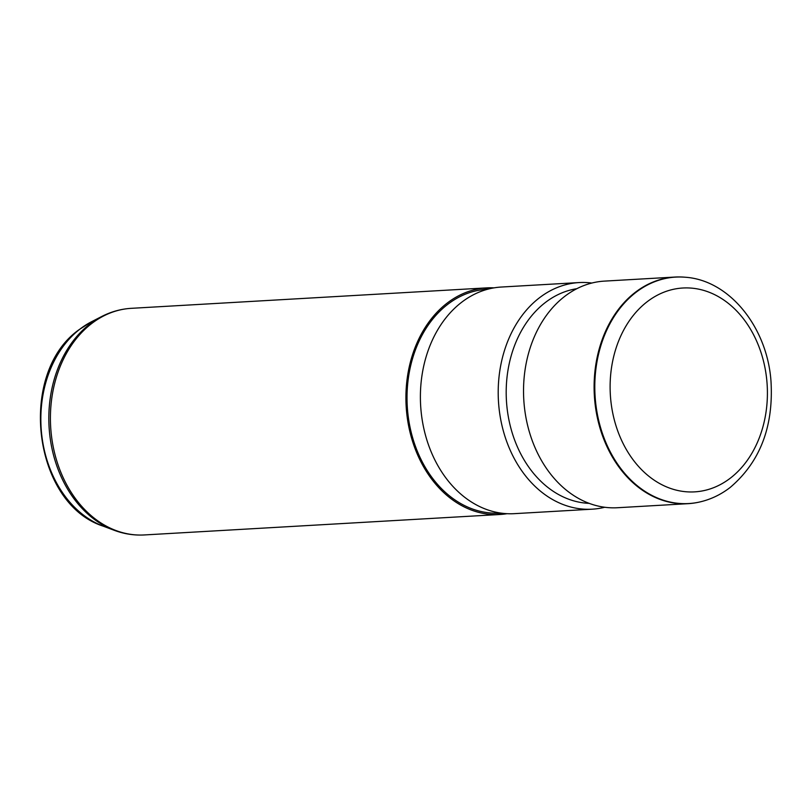 <?xml version="1.0" encoding="UTF-8"?>
<svg xmlns="http://www.w3.org/2000/svg" width="812" height="812" viewBox="0 0 812 812"><rect width="100%" height="100%" fill="white"/><g stroke="black" fill="none" stroke-linecap="round" stroke-linejoin="round"><path stroke-width="1.22" d="M697.508 502.445A113.497 87.32 -93.3 0 1 697.193 502.516A113.497 87.32 -93.3 0 1 688.038 503.673A113.497 87.32 -93.3 0 1 598.454 422.402A113.497 87.32 -93.3 0 1 635.167 292.421A113.497 87.32 -93.3 0 1 675.005 277.054A113.497 87.32 -93.3 0 1 684.232 277.156A113.497 87.32 -93.3 0 1 684.546 277.176M675.005 277.054L604.432 281.114A113.497 87.32 86.7 0 0 564.594 296.471A113.497 87.32 86.7 0 0 527.881 426.462A113.497 87.32 86.7 0 0 617.475 507.733L688.038 503.673M576.855 288.686A107.823 82.956 86.7 0 0 545.197 302.622A107.823 82.956 86.7 0 0 509.408 422.21A107.823 82.956 86.7 0 0 589.207 503.369M604.737 507.256A113.497 87.32 -93.3 0 1 592.141 509.185A113.497 87.32 -93.3 0 1 502.547 427.914A113.497 87.32 -93.3 0 1 539.259 297.933A113.497 87.32 -93.3 0 1 579.108 282.566A113.497 87.32 -93.3 0 1 591.836 283.043M579.108 282.566L501.298 287.042A113.497 87.32 86.7 0 0 494.752 287.742A113.497 87.32 86.7 0 0 461.46 302.409A113.497 87.32 86.7 0 0 423.773 428.269A113.497 87.32 86.7 0 0 507.754 513.722A113.497 87.32 86.7 0 0 514.331 513.661L592.141 509.185M494.752 287.742L480.44 289.985A112.076 86.234 86.7 0 0 447.564 304.47A112.076 86.234 86.7 0 0 410.354 428.756A112.076 86.234 86.7 0 0 493.28 513.133L507.754 513.722M494.061 287.854A113.497 87.32 86.7 0 0 486.824 287.874A113.497 87.32 86.7 0 0 446.986 303.241A113.497 87.32 86.7 0 0 410.263 433.222A113.497 87.32 86.7 0 0 499.857 514.493A113.497 87.32 86.7 0 0 507.053 513.692M730.465 478.055A102.099 78.561 86.7 0 0 755.444 338.492A102.099 78.561 86.7 0 0 647.052 301.831A102.099 78.561 86.7 0 0 622.083 441.393A102.099 78.561 86.7 0 0 730.465 478.055M684.861 277.207A113.406 87.26 86.7 0 0 635.837 292.452A113.406 87.26 86.7 0 0 600.697 428.036A113.406 87.26 86.7 0 0 697.812 502.395C709.505 500.04 720.285 495.066 730.161 487.464C760.164 461.937 773.765 426.381 770.964 380.798C767.056 327.145 729.328 279.896 684.861 277.207L684.232 277.156M103.215 526.156C32.51 503.552 17.255 372.698 79.393 329.469L91.451 321.775A108.148 83.21 86.7 0 0 79.972 329.093A108.148 83.21 86.7 0 0 41.808 435.587A108.148 83.21 86.7 0 0 103.215 526.156L114.066 530.236C123.952 533.951 134.041 535.514 144.343 534.946L499.857 514.493M91.451 321.775L101.764 316.477C111.163 311.666 121.008 308.946 131.311 308.327A113.497 87.32 86.7 0 0 91.472 323.694A113.497 87.32 86.7 0 0 54.759 453.675A113.497 87.32 86.7 0 0 144.343 534.946M101.764 316.477A113.112 87.026 86.7 0 0 89.756 324.14A113.112 87.026 86.7 0 0 49.836 435.506A113.112 87.026 86.7 0 0 114.066 530.236M697.812 502.395L697.193 502.516M131.311 308.327L486.824 287.874"/></g></svg>
